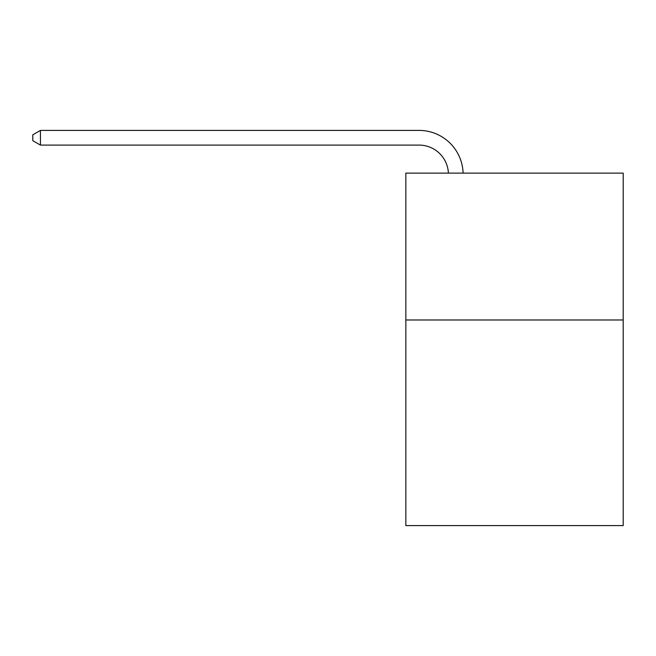 <?xml version="1.0" encoding="UTF-8"?>
<svg xmlns="http://www.w3.org/2000/svg" width="656" height="656" viewBox="0 0 656 656"><rect width="100%" height="100%" fill="white"/><g stroke="black" fill="none" stroke-linecap="round" stroke-linejoin="round"><path stroke-width="0.98" d="M623.2 319.98L623.2 525.595L405.843 525.595L405.843 173.118L623.2 173.118L623.2 319.98L405.843 319.98M419.053 145.091A29.372 29.372 0 0 1 448.401 173.118A29.372 29.372 0 0 0 419.053 145.091A29.372 29.372 0 0 1 448.401 173.118A29.372 29.372 0 0 0 419.053 145.091A29.372 29.372 0 0 1 448.401 173.118A29.372 29.372 0 0 0 419.053 145.091A29.372 29.372 0 0 1 448.401 173.118A29.372 29.372 0 0 0 419.053 145.091A29.372 29.372 0 0 1 448.401 173.118A29.372 29.372 0 0 0 419.053 145.091A29.372 29.372 0 0 1 448.401 173.118A29.372 29.372 0 0 0 419.053 145.091A29.372 29.372 0 0 1 448.401 173.118A29.372 29.372 0 0 0 419.053 145.091A29.372 29.372 0 0 1 448.401 173.118A29.372 29.372 0 0 0 419.053 145.091A29.372 29.372 0 0 1 448.401 173.118A29.372 29.372 0 0 0 419.053 145.091A29.372 29.372 0 0 1 448.401 173.118A29.372 29.372 0 0 0 419.053 145.091A29.372 29.372 0 0 1 448.401 173.118A29.372 29.372 0 0 0 419.053 145.091A29.372 29.372 0 0 1 448.401 173.118A29.372 29.372 0 0 0 419.053 145.091A29.372 29.372 0 0 1 448.401 173.118A29.372 29.372 0 0 0 419.053 145.091A29.372 29.372 0 0 1 448.401 173.118A29.372 29.372 0 0 0 419.053 145.091A29.372 29.372 0 0 1 448.401 173.118A29.372 29.372 0 0 0 419.053 145.091A29.372 29.372 0 0 1 448.401 173.118A29.372 29.372 0 0 0 419.053 145.091A29.372 29.372 0 0 1 448.401 173.118A29.372 29.372 0 0 0 419.053 145.091L40.434 145.091L32.8 140.687L32.8 134.816L40.434 130.405L419.053 130.405A44.059 44.059 0 0 1 463.095 173.118M40.434 145.091L40.434 130.405L419.053 130.405"/></g></svg>
